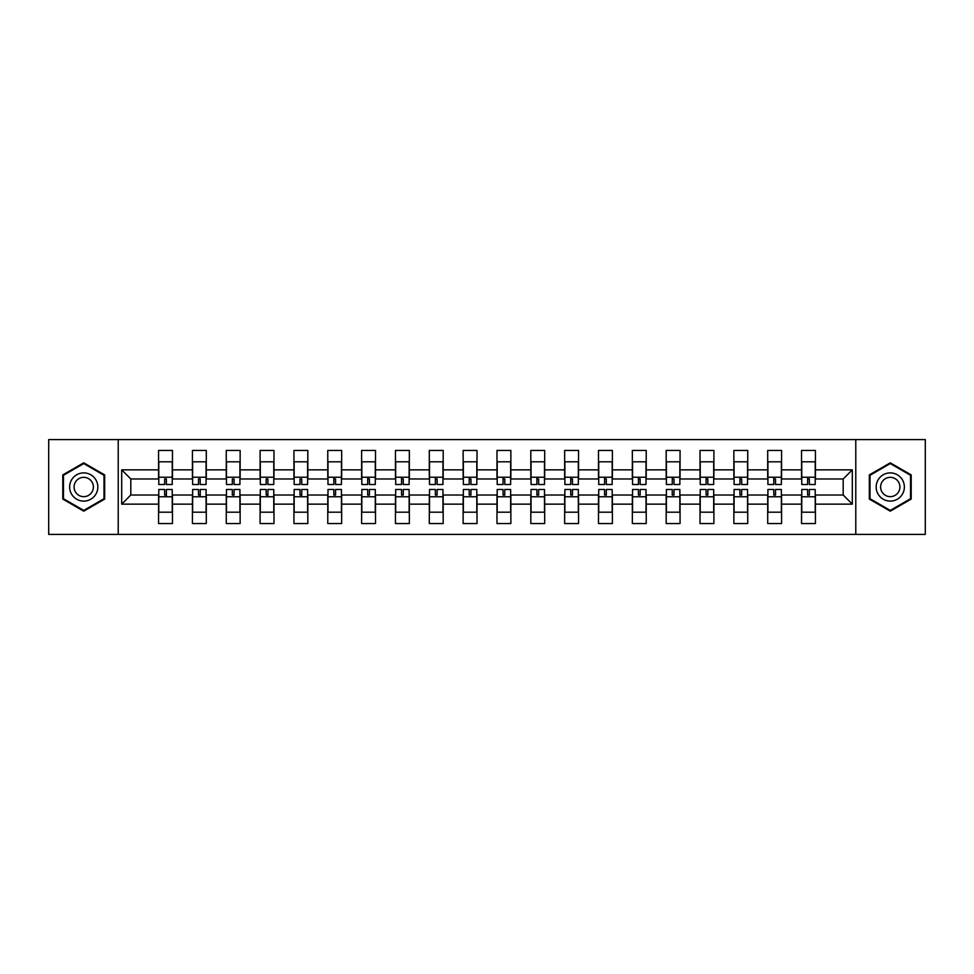 <?xml version="1.0" encoding="UTF-8"?>
<svg xmlns="http://www.w3.org/2000/svg" width="974" height="974" viewBox="0 0 974 974"><rect width="100%" height="100%" fill="white"/><g stroke="black" fill="none" stroke-linecap="round" stroke-linejoin="round"><path stroke-width="1.46" d="M855.781 439.603L48.7 439.603L48.7 534.397L925.3 534.397L925.3 439.603L855.781 439.603L855.781 534.397M815.433 504.142L815.433 495.023L843.192 495.023L852.299 504.142L815.433 504.142L815.433 523.549L801.541 523.549L801.541 504.142L781.586 504.142L781.586 523.549L767.707 523.549L767.707 504.142L747.74 504.142L747.74 523.549L733.86 523.549L733.86 504.142L713.905 504.142L713.905 523.549L700.026 523.549L700.026 504.142L680.059 504.142L680.059 523.549L666.179 523.549L666.179 504.142L646.225 504.142L646.225 523.549L632.345 523.549L632.345 504.142L612.378 504.142L612.378 523.549L598.499 523.549L598.499 504.142L578.544 504.142L578.544 523.549L564.664 523.549L564.664 504.142L544.697 504.142L544.697 523.549L530.818 523.549L530.818 504.142L510.863 504.142L510.863 523.549L496.983 523.549L496.983 504.142L477.017 504.142L477.017 523.549L463.137 523.549L463.137 504.142L443.182 504.142L443.182 523.549L429.303 523.549L429.303 504.142L409.336 504.142L409.336 523.549L395.456 523.549L395.456 504.142L375.501 504.142L375.501 523.549L361.622 523.549L361.622 504.142L341.655 504.142L341.655 523.549L327.775 523.549L327.775 504.142L307.821 504.142L307.821 523.549L293.941 523.549L293.941 504.142L273.974 504.142L273.974 523.549L260.095 523.549L260.095 504.142L240.14 504.142L240.14 523.549L226.26 523.549L226.26 504.142L206.293 504.142L206.293 523.549L192.414 523.549L192.414 504.142L172.459 504.142L172.459 523.549L158.567 523.549L158.567 504.142L121.701 504.142L121.701 469.858L158.567 469.858L158.567 450.451L172.459 450.451L172.459 469.858L192.414 469.858L192.414 450.451L206.293 450.451L206.293 469.858L226.26 469.858L226.26 450.451L240.14 450.451L240.14 469.858L260.095 469.858L260.095 450.451L273.974 450.451L273.974 469.858L293.941 469.858L293.941 450.451L307.821 450.451L307.821 469.858L327.775 469.858L327.775 450.451L341.655 450.451L341.655 469.858L361.622 469.858L361.622 450.451L375.501 450.451L375.501 469.858L395.456 469.858L395.456 450.451L409.336 450.451L409.336 469.858L429.303 469.858L429.303 450.451L443.182 450.451L443.182 469.858L463.137 469.858L463.137 450.451L477.017 450.451L477.017 469.858L496.983 469.858L496.983 450.451L510.863 450.451L510.863 469.858L530.818 469.858L530.818 450.451L544.697 450.451L544.697 469.858L564.664 469.858L564.664 450.451L578.544 450.451L578.544 469.858L598.499 469.858L598.499 450.451L612.378 450.451L612.378 469.858L632.345 469.858L632.345 450.451L646.225 450.451L646.225 469.858L666.179 469.858L666.179 450.451L680.059 450.451L680.059 469.858L700.026 469.858L700.026 450.451L713.905 450.451L713.905 469.858L733.86 469.858L733.86 450.451L747.74 450.451L747.74 469.858L767.707 469.858L767.707 450.451L781.586 450.451L781.586 469.858L801.541 469.858L801.541 450.451L815.433 450.451L815.433 469.858L852.299 469.858L852.299 504.142M118.219 534.397L118.219 439.603M801.541 469.858L801.541 478.977L781.586 478.977L781.586 469.858M781.586 504.142L781.586 495.023L801.541 495.023L801.541 504.142M767.707 469.858L767.707 478.977L747.74 478.977L747.74 469.858M747.74 504.142L747.74 495.023L767.707 495.023L767.707 504.142M733.86 469.858L733.86 478.977L713.905 478.977L713.905 469.858M713.905 504.142L713.905 495.023L733.86 495.023L733.86 504.142M700.026 469.858L700.026 478.977L680.059 478.977L680.059 469.858M680.059 504.142L680.059 495.023L700.026 495.023L700.026 504.142M666.179 469.858L666.179 478.977L646.225 478.977L646.225 469.858M646.225 504.142L646.225 495.023L666.179 495.023L666.179 504.142M632.345 469.858L632.345 478.977L612.378 478.977L612.378 469.858M612.378 504.142L612.378 495.023L632.345 495.023L632.345 504.142M598.499 469.858L598.499 478.977L578.544 478.977L578.544 469.858M578.544 504.142L578.544 495.023L598.499 495.023L598.499 504.142M564.664 469.858L564.664 478.977L544.697 478.977L544.697 469.858M544.697 504.142L544.697 495.023L564.664 495.023L564.664 504.142M530.818 469.858L530.818 478.977L510.863 478.977L510.863 469.858M510.863 504.142L510.863 495.023L530.818 495.023L530.818 504.142M496.983 469.858L496.983 478.977L477.017 478.977L477.017 469.858M477.017 504.142L477.017 495.023L496.983 495.023L496.983 504.142M463.137 469.858L463.137 478.977L443.182 478.977L443.182 469.858M443.182 504.142L443.182 495.023L463.137 495.023L463.137 504.142M429.303 469.858L429.303 478.977L409.336 478.977L409.336 469.858M409.336 504.142L409.336 495.023L429.303 495.023L429.303 504.142M395.456 469.858L395.456 478.977L375.501 478.977L375.501 469.858M375.501 504.142L375.501 495.023L395.456 495.023L395.456 504.142M361.622 469.858L361.622 478.977L341.655 478.977L341.655 469.858M341.655 504.142L341.655 495.023L361.622 495.023L361.622 504.142M327.775 469.858L327.775 478.977L307.821 478.977L307.821 469.858M307.821 504.142L307.821 495.023L327.775 495.023L327.775 504.142M293.941 469.858L293.941 478.977L273.974 478.977L273.974 469.858M273.974 504.142L273.974 495.023L293.941 495.023L293.941 504.142M260.095 469.858L260.095 478.977L240.14 478.977L240.14 469.858M240.14 504.142L240.14 495.023L260.095 495.023L260.095 504.142M226.26 469.858L226.26 478.977L206.293 478.977L206.293 469.858M206.293 504.142L206.293 495.023L226.26 495.023L226.26 504.142M192.414 469.858L192.414 478.977L172.459 478.977L172.459 469.858M172.459 504.142L172.459 495.023L192.414 495.023L192.414 504.142M158.567 469.858L158.567 478.977L130.808 478.977L130.808 495.023L158.567 495.023L158.567 504.142M121.701 469.858L130.808 478.977M843.192 495.023L843.192 478.977L815.433 478.977L815.433 469.858M130.808 495.023L121.701 504.142M852.299 469.858L843.192 478.977M104.668 474.91L83.74 462.833L62.799 474.91L62.799 499.09L83.74 511.167L104.668 499.09L104.668 474.91M869.332 474.91L869.332 499.09L890.26 511.167L911.201 499.09L911.201 474.91L890.26 462.833L869.332 474.91M158.786 469.967L158.786 463.247M166.384 478.94L164.643 478.94L164.643 484.504L158.786 484.504L158.786 461.798L172.24 461.798L172.24 484.504L166.384 484.504L166.384 478.94M172.24 469.931L172.24 463.247M172.24 504.033L172.24 510.753M164.643 495.06L166.384 495.06L166.384 489.496L172.24 489.496L172.24 512.202L158.786 512.202L158.786 489.496L164.643 489.496L164.643 495.06M166.384 496.764L166.384 493.404M158.786 504.069L158.786 510.753M192.633 469.967L192.633 463.247M200.218 478.94L198.489 478.94L198.489 484.504L192.633 484.504L192.633 461.798L206.086 461.798L206.086 484.504L200.218 484.504L200.218 478.94M206.086 469.931L206.086 463.247M226.467 469.967L226.467 463.247M234.064 478.94L232.323 478.94L232.323 484.504L226.467 484.504L226.467 461.798L239.921 461.798L239.921 484.504L234.064 484.504L234.064 478.94M239.921 469.931L239.921 463.247M206.086 504.033L206.086 510.753M198.489 495.06L200.218 495.06L200.218 489.496L206.086 489.496L206.086 512.202L192.633 512.202L192.633 489.496L198.489 489.496L198.489 495.06M200.218 496.764L200.218 493.404M192.633 504.069L192.633 510.753M239.921 504.033L239.921 510.753M232.323 495.06L234.064 495.06L234.064 489.496L239.921 489.496L239.921 512.202L226.467 512.202L226.467 489.496L232.323 489.496L232.323 495.06M226.467 504.069L226.467 510.753M71.528 479.951A14.099 14.099 0 0 0 76.678 499.212A14.099 14.099 0 0 0 95.939 494.049A14.099 14.099 0 0 0 90.789 474.788A14.099 14.099 0 0 0 71.528 479.951M75.375 482.179A9.655 9.655 0 0 0 78.906 495.364A9.655 9.655 0 0 0 92.092 491.821A9.655 9.655 0 0 0 88.561 478.636A9.655 9.655 0 0 0 75.375 482.179M104.011 475.288L104.011 498.712L83.74 510.425L63.456 498.712L63.456 475.288L83.74 463.575L104.011 475.288M878.061 479.951A14.099 14.099 0 0 0 883.211 499.212A14.099 14.099 0 0 0 902.472 494.049A14.099 14.099 0 0 0 897.322 474.788A14.099 14.099 0 0 0 878.061 479.951M881.908 482.179A9.655 9.655 0 0 0 885.439 495.364A9.655 9.655 0 0 0 898.625 491.821A9.655 9.655 0 0 0 895.094 478.636A9.655 9.655 0 0 0 881.908 482.179M910.544 475.288L910.544 498.712L890.26 510.425L869.989 498.712L869.989 475.288L890.26 463.575L910.544 475.288M260.314 469.967L260.314 463.247M267.899 478.94L266.17 478.94L266.17 484.504L260.314 484.504L260.314 461.798L273.767 461.798L273.767 484.504L267.899 484.504L267.899 478.94M273.767 469.931L273.767 463.247M273.767 504.033L273.767 510.753M266.17 495.06L267.899 495.06L267.899 489.496L273.767 489.496L273.767 512.202L260.314 512.202L260.314 489.496L266.17 489.496L266.17 495.06M267.899 496.764L267.899 493.404M260.314 504.069L260.314 510.753M294.148 469.967L294.148 463.247M301.745 478.94L300.004 478.94L300.004 484.504L294.148 484.504L294.148 461.798L307.601 461.798L307.601 484.504L301.745 484.504L301.745 478.94M307.601 469.931L307.601 463.247M307.601 504.033L307.601 510.753M300.004 495.06L301.745 495.06L301.745 489.496L307.601 489.496L307.601 512.202L294.148 512.202L294.148 489.496L300.004 489.496L300.004 495.06M301.745 496.764L301.745 493.404M294.148 504.069L294.148 510.753M327.994 469.967L327.994 463.247M335.58 478.94L333.851 478.94L333.851 484.504L327.994 484.504L327.994 461.798L341.448 461.798L341.448 484.504L335.58 484.504L335.58 478.94M333.851 477.236L333.851 480.596M341.448 469.931L341.448 463.247M341.448 504.033L341.448 510.753M333.851 495.06L335.58 495.06L335.58 489.496L341.448 489.496L341.448 512.202L327.994 512.202L327.994 489.496L333.851 489.496L333.851 495.06M327.994 504.069L327.994 510.753M361.829 469.967L361.829 463.247M369.426 478.94L367.685 478.94L367.685 484.504L361.829 484.504L361.829 461.798L375.282 461.798L375.282 484.504L369.426 484.504L369.426 478.94M367.685 477.236L367.685 480.596M375.282 469.931L375.282 463.247M375.282 504.033L375.282 510.753M367.685 495.06L369.426 495.06L369.426 489.496L375.282 489.496L375.282 512.202L361.829 512.202L361.829 489.496L367.685 489.496L367.685 495.06M361.829 504.069L361.829 510.753M395.675 469.967L395.675 463.247M403.26 478.94L401.532 478.94L401.532 484.504L395.675 484.504L395.675 461.798L409.129 461.798L409.129 484.504L403.26 484.504L403.26 478.94M401.532 477.236L401.532 480.596M409.129 469.931L409.129 463.247M409.129 504.033L409.129 510.753M401.532 495.06L403.26 495.06L403.26 489.496L409.129 489.496L409.129 512.202L395.675 512.202L395.675 489.496L401.532 489.496L401.532 495.06M395.675 504.069L395.675 510.753M429.51 469.967L429.51 463.247M437.107 478.94L435.366 478.94L435.366 484.504L429.51 484.504L429.51 461.798L442.963 461.798L442.963 484.504L437.107 484.504L437.107 478.94M435.366 477.236L435.366 480.596M442.963 469.931L442.963 463.247M442.963 504.033L442.963 510.753M435.366 495.06L437.107 495.06L437.107 489.496L442.963 489.496L442.963 512.202L429.51 512.202L429.51 489.496L435.366 489.496L435.366 495.06M429.51 504.069L429.51 510.753M463.356 469.967L463.356 463.247M470.953 478.94L469.212 478.94L469.212 484.504L463.356 484.504L463.356 461.798L476.81 461.798L476.81 484.504L470.953 484.504L470.953 478.94M469.212 477.236L469.212 480.596M476.81 469.931L476.81 463.247M476.81 504.033L476.81 510.753M469.212 495.06L470.953 495.06L470.953 489.496L476.81 489.496L476.81 512.202L463.356 512.202L463.356 489.496L469.212 489.496L469.212 495.06M463.356 504.069L463.356 510.753M497.19 469.967L497.19 463.247M504.788 478.94L503.047 478.94L503.047 484.504L497.19 484.504L497.19 461.798L510.644 461.798L510.644 484.504L504.788 484.504L504.788 478.94M503.047 477.236L503.047 480.596M510.644 469.931L510.644 463.247M510.644 504.033L510.644 510.753M503.047 495.06L504.788 495.06L504.788 489.496L510.644 489.496L510.644 512.202L497.19 512.202L497.19 489.496L503.047 489.496L503.047 495.06M497.19 504.069L497.19 510.753M531.037 469.967L531.037 463.247M538.634 478.94L536.893 478.94L536.893 484.504L531.037 484.504L531.037 461.798L544.49 461.798L544.49 484.504L538.634 484.504L538.634 478.94M536.893 477.236L536.893 480.596M544.49 469.931L544.49 463.247M544.49 504.033L544.49 510.753M536.893 495.06L538.634 495.06L538.634 489.496L544.49 489.496L544.49 512.202L531.037 512.202L531.037 489.496L536.893 489.496L536.893 495.06M531.037 504.069L531.037 510.753M564.871 469.967L564.871 463.247M572.468 478.94L570.74 478.94L570.74 484.504L564.871 484.504L564.871 461.798L578.325 461.798L578.325 484.504L572.468 484.504L572.468 478.94M570.74 477.236L570.74 480.596M578.325 469.931L578.325 463.247M578.325 504.033L578.325 510.753M570.74 495.06L572.468 495.06L572.468 489.496L578.325 489.496L578.325 512.202L564.871 512.202L564.871 489.496L570.74 489.496L570.74 495.06M564.871 504.069L564.871 510.753M598.718 469.967L598.718 463.247M606.315 478.94L604.574 478.94L604.574 484.504L598.718 484.504L598.718 461.798L612.171 461.798L612.171 484.504L606.315 484.504L606.315 478.94M604.574 477.236L604.574 480.596M612.171 469.931L612.171 463.247M612.171 504.033L612.171 510.753M604.574 495.06L606.315 495.06L606.315 489.496L612.171 489.496L612.171 512.202L598.718 512.202L598.718 489.496L604.574 489.496L604.574 495.06M598.718 504.069L598.718 510.753M632.552 469.967L632.552 463.247M640.149 478.94L638.42 478.94L638.42 484.504L632.552 484.504L632.552 461.798L646.006 461.798L646.006 484.504L640.149 484.504L640.149 478.94M638.42 477.236L638.42 480.596M646.006 469.931L646.006 463.247M646.006 504.033L646.006 510.753M638.42 495.06L640.149 495.06L640.149 489.496L646.006 489.496L646.006 512.202L632.552 512.202L632.552 489.496L638.42 489.496L638.42 495.06M632.552 504.069L632.552 510.753M666.399 469.967L666.399 463.247M673.996 478.94L672.255 478.94L672.255 484.504L666.399 484.504L666.399 461.798L679.852 461.798L679.852 484.504L673.996 484.504L673.996 478.94M672.255 477.236L672.255 480.596M679.852 469.931L679.852 463.247M679.852 504.033L679.852 510.753M672.255 495.06L673.996 495.06L673.996 489.496L679.852 489.496L679.852 512.202L666.399 512.202L666.399 489.496L672.255 489.496L672.255 495.06M666.399 504.069L666.399 510.753M700.233 469.967L700.233 463.247M707.83 478.94L706.101 478.94L706.101 484.504L700.233 484.504L700.233 461.798L713.686 461.798L713.686 484.504L707.83 484.504L707.83 478.94M706.101 477.236L706.101 480.596M713.686 469.931L713.686 463.247M713.686 504.033L713.686 510.753M706.101 495.06L707.83 495.06L707.83 489.496L713.686 489.496L713.686 512.202L700.233 512.202L700.233 489.496L706.101 489.496L706.101 495.06M700.233 504.069L700.233 510.753M734.079 469.967L734.079 463.247M741.677 478.94L739.936 478.94L739.936 484.504L734.079 484.504L734.079 461.798L747.533 461.798L747.533 484.504L741.677 484.504L741.677 478.94M739.936 477.236L739.936 480.596M747.533 469.931L747.533 463.247M747.533 504.033L747.533 510.753M739.936 495.06L741.677 495.06L741.677 489.496L747.533 489.496L747.533 512.202L734.079 512.202L734.079 489.496L739.936 489.496L739.936 495.06M734.079 504.069L734.079 510.753M767.914 469.967L767.914 463.247M775.511 478.94L773.782 478.94L773.782 484.504L767.914 484.504L767.914 461.798L781.367 461.798L781.367 484.504L775.511 484.504L775.511 478.94M773.782 477.236L773.782 480.596M781.367 469.931L781.367 463.247M781.367 504.033L781.367 510.753M773.782 495.06L775.511 495.06L775.511 489.496L781.367 489.496L781.367 512.202L767.914 512.202L767.914 489.496L773.782 489.496L773.782 495.06M767.914 504.069L767.914 510.753M801.76 469.967L801.76 463.247M809.357 478.94L807.616 478.94L807.616 484.504L801.76 484.504L801.76 461.798L815.214 461.798L815.214 484.504L809.357 484.504L809.357 478.94M807.616 477.236L807.616 480.596M815.214 469.931L815.214 463.247M815.214 504.033L815.214 510.753M807.616 495.06L809.357 495.06L809.357 489.496L815.214 489.496L815.214 512.202L801.76 512.202L801.76 489.496L807.616 489.496L807.616 495.06M801.76 504.069L801.76 510.753M158.786 477.236L172.24 477.236M172.24 496.764L158.786 496.764M192.633 477.236L206.086 477.236M226.467 477.236L239.921 477.236M206.086 496.764L192.633 496.764M239.921 496.764L226.467 496.764M260.314 477.236L273.767 477.236M273.767 496.764L260.314 496.764M294.148 477.236L307.601 477.236M307.601 496.764L294.148 496.764M327.994 477.236L341.448 477.236M341.448 496.764L327.994 496.764M361.829 477.236L375.282 477.236M375.282 496.764L361.829 496.764M395.675 477.236L409.129 477.236M409.129 496.764L395.675 496.764M429.51 477.236L442.963 477.236M442.963 496.764L429.51 496.764M463.356 477.236L476.81 477.236M476.81 496.764L463.356 496.764M497.19 477.236L510.644 477.236M510.644 496.764L497.19 496.764M531.037 477.236L544.49 477.236M544.49 496.764L531.037 496.764M564.871 477.236L578.325 477.236M578.325 496.764L564.871 496.764M598.718 477.236L612.171 477.236M612.171 496.764L598.718 496.764M632.552 477.236L646.006 477.236M646.006 496.764L632.552 496.764M666.399 477.236L679.852 477.236M679.852 496.764L666.399 496.764M700.233 477.236L713.686 477.236M713.686 496.764L700.233 496.764M734.079 477.236L747.533 477.236M747.533 496.764L734.079 496.764M767.914 477.236L781.367 477.236M781.367 496.764L767.914 496.764M801.76 477.236L815.214 477.236M815.214 496.764L801.76 496.764"/></g></svg>
